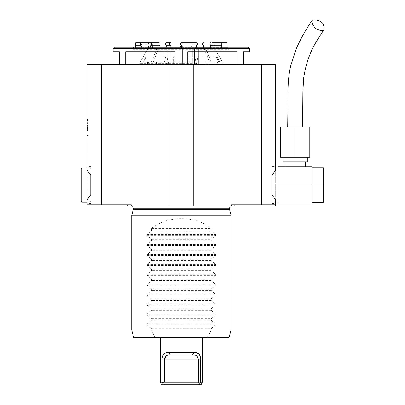 <?xml version="1.0" encoding="UTF-8"?>
<svg xmlns="http://www.w3.org/2000/svg" width="405" height="405" viewBox="0 0 405 405"><rect width="100%" height="100%" fill="white"/><g stroke="black" fill="none" stroke-linecap="round" stroke-linejoin="round"><path stroke-width="0.3" stroke-dasharray="2.02 1.52" d="M87.308 143.481L87.06 151.855L87.06 142.945L87.06 153.08L87.06 143.481M88.3 126.77L88.3 127.595L87.06 127.595L88.3 127.595L88.3 125.368L88.3 126.193L88.3 125.368L88.3 125.945L87.06 125.945L88.3 125.945L88.3 130.663L88.3 128.036L87.06 128.036L88.3 128.036L88.3 124.031L88.3 130.663L88.3 127.018L88.3 129.327L87.06 129.327L87.06 130.663L87.06 124.031L87.06 130.663L87.06 124.031L87.06 130.663L87.06 124.031L87.06 130.663L87.06 124.031L87.06 130.663L87.06 129.316L88.3 129.316L88.3 124.031L87.06 124.031L87.06 124.755L87.06 119.546L87.06 130.663L88.3 130.663L87.06 130.663L88.3 130.663L88.3 129.316L87.06 129.316L88.3 129.327L87.06 129.327L88.3 129.327L88.3 126.193L88.3 126.77L87.06 126.77M87.06 119.45L87.06 135.25L87.06 119.45L88.3 119.45L88.3 135.25L88.3 119.45M87.06 135.493L87.06 119.202L88.3 119.202L88.3 135.493L87.06 135.493L88.3 135.493L88.3 119.202L87.06 119.202M87.06 170.085L87.06 199.862M87.06 204.829L131.2 204.829L87.06 204.829L87.06 64.613L168.956 64.613L168.956 206.069L131.2 206.069L131.2 204.829L87.06 204.829L87.06 206.069L131.2 206.069M87.308 150.716L87.308 142.945L87.308 153.08L87.308 142.945L87.308 152.077L87.308 149.516L87.06 150.716M81.101 168.596L81.101 201.351M81.845 167.852L81.845 202.095M90.037 173.917L90.037 196.03M90.781 203.588L90.781 166.359L90.781 203.588L87.06 203.588M90.781 180.944L90.781 189.003M300.389 127.028L287.702 127.028L300.389 127.028M282.989 161.772L307.309 161.772M295.149 157.302L282.989 157.302L307.309 157.302L295.149 157.302L295.149 127.028L280.508 127.028L280.508 157.302L309.79 157.302L309.79 127.028L295.149 127.028M312.149 203.958L312.149 166.733L278.149 166.733L278.149 203.958M295.149 166.733L284.973 166.733L295.149 166.733M312.149 186.725L312.149 200.47L312.149 186.725M295.149 161.772L284.973 161.772L295.149 161.772M271.942 193.438L271.942 176.509M271.942 166.359L271.942 203.588L271.942 166.359L275.668 166.359L275.668 170.085M312.149 167.726L323.317 167.726L323.317 184.974L278.149 184.974M312.149 202.222L323.317 202.222L323.317 184.974M101.27 204.829L101.27 64.613M231.523 206.069L275.668 206.069L275.668 204.829L231.523 204.829L231.523 206.069L168.956 206.069M193.772 206.069L193.772 64.613L168.956 64.613M261.453 204.829L261.453 64.613L193.772 64.613M275.668 204.829L231.523 204.829L275.668 204.829L275.668 64.613L261.453 64.613M275.668 199.862L275.668 166.359M181.364 206.069L236.196 206.069L181.364 206.069M233.974 205.077L128.749 205.077L233.974 205.077L236.196 206.069M232.364 205.077L130.364 205.077L232.364 205.077L230.141 206.069M131.726 215.252L230.997 215.252M230.997 330.151L211.142 330.151L211.142 328.663L215.516 324.972L215.516 323.919L211.142 320.228L211.142 318.735L215.516 315.044L215.516 313.991L211.142 310.301L211.142 308.812L215.516 305.117L215.516 304.064L211.142 300.373L211.142 298.885L215.516 295.189L215.516 294.136L211.142 290.446L211.142 288.957L215.516 285.262L215.516 284.214L211.142 280.518L211.142 279.03L215.516 275.339L215.516 274.286L211.142 270.591L211.142 269.102L215.516 265.412L215.516 264.359L211.142 260.663L211.142 259.175L215.516 255.484L215.516 254.431L211.142 250.741L211.142 249.247L215.516 245.557L215.516 244.504L211.142 240.813L211.142 239.325L215.516 235.629L215.516 234.576L211.142 230.885L211.142 228.405C195.544 215.369 167.179 215.369 151.581 228.405L151.581 230.885L147.207 234.576L147.207 235.629L151.581 239.325L151.581 240.813L147.207 244.504L147.207 245.557L151.581 249.247L151.581 250.741L147.207 254.431L147.207 255.484L151.581 259.175L151.581 260.663L147.207 264.359L147.207 265.412L151.581 269.102L151.581 270.591L147.207 274.286L147.207 275.339L151.581 279.03L151.581 280.518L147.207 284.214L147.207 285.262L151.581 288.957L151.581 290.446L147.207 294.136L147.207 295.189L151.581 298.885L151.581 300.373L147.207 304.064L147.207 305.117L151.581 308.812L151.581 310.301L147.207 313.991L147.207 315.044L151.581 318.735L151.581 320.228L147.207 323.919L147.207 324.972L151.581 328.663L151.581 330.151L131.726 330.151M151.581 259.175L211.142 259.175M211.142 260.663L151.581 260.663M211.142 250.741L151.581 250.741M151.581 249.247L211.142 249.247M211.142 240.813L151.581 240.813M151.581 239.325L211.142 239.325M211.142 230.885L151.581 230.885M151.581 228.405L211.142 228.405M151.581 269.102L211.142 269.102M211.142 270.591L151.581 270.591M151.581 279.03L211.142 279.03M211.142 280.518L151.581 280.518M151.581 288.957L211.142 288.957M211.142 290.446L151.581 290.446M151.581 298.885L211.142 298.885M211.142 300.373L151.581 300.373M151.581 308.812L211.142 308.812M211.142 310.301L151.581 310.301M151.581 318.735L211.142 318.735M211.142 320.228L151.581 320.228M151.581 328.663L211.142 328.663M211.142 330.151L207.684 337.598L229.002 337.598M133.726 337.598L207.684 337.598M155.039 337.598L151.581 330.151M181.364 337.598L160.269 337.598L181.364 337.598M192.532 354.967L170.196 354.967L192.532 354.967L194.02 352.487L168.708 352.487L170.196 354.967L192.532 354.967C196.066 354.572 198.025 356.228 198.42 359.934L198.42 382.269L164.303 382.269L164.303 359.934L166.136 355.828M167.311 355.301L168.014 355.139M168.708 352.487C164.465 352.112 162.243 354.593 162.03 359.934L162.03 382.269L162.881 383.201L164.303 382.269M198.42 382.269L199.847 383.201L200.698 382.269L200.698 359.934L162.03 359.934M162.881 383.201L163.164 384.75L199.559 384.75L199.847 383.201M161.701 384.75L163.164 384.75M199.559 384.75L201.022 384.75M162.03 382.269L160.269 382.269M200.303 356.678L200.232 356.42M200.009 355.798L199.594 354.947M198.89 354.026L194.02 352.487M202.454 382.269L200.698 382.269M87.06 120.224L87.06 130.911L87.06 120.224L88.3 120.224L88.3 130.911L87.06 130.911L88.3 130.911L88.3 120.224M87.06 125.054L87.06 128.269L87.06 125.054L87.06 128.269L87.06 125.054L88.3 125.054L88.3 128.269L87.06 128.269L88.3 128.269L88.3 125.054L88.3 128.269L87.06 128.269L88.3 128.269L88.3 125.054L87.06 125.054M87.06 124.031L88.3 124.031L87.06 124.031L88.3 124.031L88.3 130.663L87.06 130.663L88.3 130.663L87.06 130.663L88.3 130.663L87.06 130.663L88.3 130.663L87.06 130.663L88.3 130.663L88.3 124.031L87.06 124.031L88.3 124.031L87.06 124.031L88.3 124.031L88.3 130.663L87.06 130.663L88.3 130.663L88.3 129.316L88.3 130.663L87.06 130.663L88.3 130.663L88.3 124.031L87.06 124.031L88.3 124.031L88.3 130.663L87.06 130.663M88.3 128.203L87.06 128.203L88.3 128.203M88.3 128.836L87.06 128.836L88.3 128.836M88.3 125.368L87.06 125.368L88.3 125.368M88.3 127.97L87.06 127.97L88.3 127.97M88.3 127.018L87.06 127.018L88.3 127.018M88.3 122.153L88.3 119.546L88.3 122.153M87.06 122.153L87.06 120.042L87.06 122.153M88.3 121.318L88.3 123.626L88.3 122.199L87.06 122.219L87.06 120.442L87.06 123.626L87.06 122.199L87.06 123.626L87.06 122.219L88.3 122.199L88.3 121.318L87.06 121.318M88.3 122.35L87.06 122.35M88.3 123.626L87.06 123.626L88.3 123.626M88.3 122.219L87.06 122.219M88.3 120.442L87.06 120.442L88.3 120.442M88.3 120.811L87.06 120.811L87.06 121.849L88.3 121.849L87.06 121.844L87.06 120.811L88.3 120.811L88.3 121.849L88.3 120.811M88.3 129.316L87.06 129.316L88.3 129.316M87.308 142.945L87.06 151.186L87.06 142.945M87.308 149.718L87.06 147.729L87.06 149.718M87.308 147.623L87.06 151.855L87.06 143.167L87.06 151.855L87.06 143.167L87.06 151.855L87.308 147.623M87.308 143.284L87.308 151.855L87.06 143.284M87.308 150.245L87.308 152.077L87.06 150.245M87.308 143.836L87.06 152.077L87.308 143.836M87.308 151.186L87.308 147.511L87.308 151.186M87.308 144.863L87.308 148.179L87.06 144.863M87.308 151.855L87.06 147.845L87.308 151.855M181.425 45.193C182.69 44.191 182.574 43.376 181.086 42.758L181.01 42.758C182.498 43.376 182.614 44.185 181.349 45.193L181.425 45.193C180.215 45.927 180.129 46.767 181.177 47.719L211.936 47.719C212.721 46.767 212.66 45.922 211.749 45.193C210.787 44.185 210.873 43.376 212.007 42.758L210.2 42.758C210.934 43.376 210.99 44.185 210.372 45.193L221.692 45.193L221.565 47.719L227.893 47.719L227.893 48.59L134.83 48.59L227.893 48.59L229.134 49.304L133.589 49.304L229.134 49.304L229.134 47.238L133.589 47.238L229.134 47.238M248.366 47.238L114.357 47.238M113.116 48.479L249.612 48.479M249.612 51.708L243.405 51.708L243.405 64.117L249.612 64.117M125.717 64.117L174.965 64.117L125.717 64.117L174.965 64.117L174.965 51.708L125.717 51.708L174.965 51.708L125.717 51.708L125.717 64.117M237.006 64.117L187.763 64.117L237.006 64.117L237.006 51.708L187.763 51.708L187.763 64.117L237.006 64.117M237.006 51.708L187.763 51.708L237.006 51.708M113.116 64.117L119.318 64.117L119.318 51.708L113.116 51.708M181.364 64.613L249.612 64.613L181.364 64.613M182.078 47.238L181.546 47.719L150.792 47.719L150.392 47.238M141.426 47.238L141.158 47.719L134.83 47.719L135.695 47.719L135.802 47.238M135.715 42.758L152.174 42.758C152.928 43.376 152.984 44.185 152.341 45.193L152.219 47.719L170.616 47.719L166.268 47.719L166.774 47.238M152.341 45.193L141.097 45.193C141.735 44.191 141.679 43.376 140.925 42.758M141.097 45.193L140.975 47.719L166.268 47.719M221.692 45.193C222.315 44.191 222.259 43.376 221.52 42.758M227.893 47.719L227.028 47.719L226.921 47.238M222.011 47.238L221.753 47.719L196.455 47.719L195.954 47.238M181.177 47.719L203.472 47.719L203.867 47.238M203.472 47.719L211.936 47.719M221.565 47.719L227.028 47.719M209.972 47.238L210.246 47.719M214.215 47.719L214.199 42.758L227.008 42.758M210.554 42.758L214.199 42.758M221.753 47.719L196.455 47.719M210.767 47.238L210.504 47.719M192.112 47.719C191.114 46.767 191.19 45.922 192.345 45.193C193.534 44.191 193.423 43.376 192.021 42.758L196.369 42.758M181.642 42.758L192.021 42.758M181.718 42.758C180.225 43.376 180.114 44.185 181.374 45.193C182.589 45.927 182.67 46.767 181.622 47.719L150.792 47.719M159.256 47.719L158.856 47.238M141.203 42.758L159.185 42.758M152.528 42.758C151.789 43.376 151.733 44.185 152.356 45.193L152.477 47.719L135.695 47.719M141.158 47.719L152.477 47.719M148.508 47.719L148.529 42.758M140.975 47.719L152.219 47.719M170.616 47.719L171.123 47.238M180.569 47.238L181.101 47.719M180.124 48.838L214.868 48.838L180.124 48.838L180.124 48.084L158.876 48.084L180.124 48.084L158.876 48.084L158.568 48.838L158.876 48.084L169.989 48.084L169.989 64.613L173.583 64.613L173.583 56.771L175.876 56.771L165.65 56.771L164.552 61.732L153.298 61.732L166.359 61.732L153.298 61.732L166.359 61.732L166.359 64.613L156.634 64.613L156.634 61.732L156.634 64.613L169.989 64.613L169.989 48.084L180.124 48.084L180.124 64.613L180.124 61.732L166.845 61.732L180.124 61.732L168.652 61.732L168.652 64.613L180.124 64.613L168.652 64.613L180.124 64.613L175.876 64.613L175.876 56.771L165.65 56.771L167.943 56.771L166.845 61.732L180.124 61.732L180.124 48.084L180.124 64.613L180.124 48.838M198.172 61.732L209.425 61.732L196.364 61.732L209.425 61.732L203.852 48.084L182.604 48.084L203.852 48.084L209.425 61.732L196.364 61.732L196.364 64.613L206.089 64.613L189.14 64.613L192.739 64.613L192.739 48.084L203.852 48.084L182.604 48.084L182.604 64.613L186.847 64.613L186.847 56.771L197.073 56.771L194.78 56.771L195.878 61.732L182.604 61.732L182.604 48.084L192.739 48.084L192.739 64.613L206.089 64.613L206.089 61.732L206.089 64.613L189.14 64.613L189.14 56.771L197.073 56.771L198.172 61.732L196.364 61.732L196.364 64.613L189.14 64.613L189.14 56.771L186.847 56.771L197.073 56.771L198.172 61.732M218.7 61.732L207.846 61.732L218.7 61.732L211.182 61.732L205.603 48.084L214.407 48.084L205.603 48.084L211.182 61.732L207.846 61.732L214.341 61.732L214.341 64.613L207.846 64.613L207.846 61.732L207.846 64.613L194.491 64.613L196.896 64.613L196.896 56.771L217.004 56.771L216.052 56.771L218.7 61.732L214.341 61.732L214.341 64.613L194.491 64.613L194.491 48.084L214.407 48.084L214.842 48.838L214.407 48.084L194.491 48.084L194.491 64.613L214.341 64.613L196.896 64.613L196.896 56.771L217.004 56.771L219.652 61.732L222.289 61.732L215.293 61.732L222.289 61.732L214.842 48.838L222.289 61.732L215.293 61.732L215.293 64.613L217.576 64.613L197.848 64.613L198.688 64.613L198.688 48.084L198.688 64.613L217.576 64.613L217.576 61.732L217.576 64.613L197.848 64.613L197.848 56.771L196.896 56.771L216.052 56.771L218.7 61.732M219.652 61.732L215.293 61.732L215.293 64.613L197.848 64.613L197.848 56.771L217.004 56.771L219.652 61.732M195.878 61.732L182.604 61.732L195.878 61.732L194.076 61.732L194.076 64.613L182.604 64.613L182.604 48.084L182.604 64.613L182.604 61.732L194.076 61.732L194.076 64.613L182.604 64.613L194.076 64.613L186.847 64.613L186.847 56.771L194.78 56.771L195.878 61.732M144.023 61.732L154.882 61.732L144.023 61.732L151.546 61.732L157.12 48.084L148.316 48.084L157.12 48.084L151.546 61.732L154.882 61.732L148.382 61.732L148.382 64.613L168.232 64.613L165.827 64.613L168.232 64.613L168.232 48.084L148.316 48.084L147.881 48.838L148.316 48.084L164.035 48.084L164.035 64.613L164.881 64.613L145.152 64.613L145.152 61.732L140.434 61.732L143.076 61.732L140.434 61.732L147.881 48.838L140.434 61.732L147.435 61.732L143.076 61.732L147.435 61.732L145.152 61.732L145.152 64.613L164.035 64.613L164.035 48.084L168.232 48.084L168.232 64.613L154.882 64.613L154.882 61.732L154.882 64.613L148.382 64.613L165.827 64.613L165.827 56.771L145.724 56.771L165.827 56.771L164.881 56.771L164.881 64.613L164.881 56.771L145.724 56.771L146.671 56.771L144.023 61.732L148.382 61.732L148.382 64.613L165.827 64.613L165.827 56.771L146.671 56.771L144.023 61.732M164.552 61.732L166.359 61.732L166.359 64.613L173.583 64.613L156.634 64.613L173.583 64.613L173.583 56.771L165.65 56.771L164.552 61.732M166.845 61.732L168.652 61.732L168.652 64.613L175.876 64.613L175.876 56.771L167.943 56.771L166.845 61.732M147.435 64.613L164.881 64.613L147.435 64.613L147.435 61.732L147.435 64.613L145.152 64.613L147.435 64.613M143.076 61.732L145.724 56.771L143.076 61.732M153.298 61.732L158.568 48.838L153.298 61.732M195.848 63.266L139.857 63.266L195.848 63.266M133.341 208.054L229.382 208.054M133.341 208.838L229.382 208.838M133.24 209.608L229.483 209.608M147.207 255.484L215.516 255.484M147.207 254.431L215.516 254.431M147.207 245.557L215.516 245.557M147.207 244.504L215.516 244.504M147.207 235.629L215.516 235.629M147.207 234.576L215.516 234.576M147.207 264.359L215.516 264.359M147.207 265.412L215.516 265.412M147.207 274.286L215.516 274.286M147.207 275.339L215.516 275.339M147.207 284.214L215.516 284.214M147.207 285.262L215.516 285.262M147.207 294.136L215.516 294.136M147.207 295.189L215.516 295.189M147.207 304.064L215.516 304.064M147.207 305.117L215.516 305.117M147.207 313.991L215.516 313.991M147.207 315.044L215.516 315.044M147.207 323.919L215.516 323.919M147.207 324.972L215.516 324.972M88.3 125.52L87.06 125.52M88.3 124.254L87.06 124.254L88.3 124.259M88.3 126.583L87.06 126.583M88.3 127.848L87.06 127.848M88.3 128.39L87.06 128.39M88.3 129.656L87.06 129.656L88.3 129.661M88.3 126.193L87.06 126.193L88.3 126.193M88.3 128.501L87.06 128.501L88.3 128.501M88.3 129.18L87.06 129.18L88.3 129.18M88.3 130.44L87.06 130.44L88.3 130.44M88.3 122.755L87.06 122.755M88.3 122.948L87.06 122.948M211.749 45.193L203.285 45.193M227.073 45.193L214.265 45.193M196.688 45.193L192.345 45.193M152.356 45.193L148.463 45.193M195.853 62.734L139.836 62.734L195.853 62.734M90.781 168.596L90.037 167.852L87.06 167.852M90.781 201.351L90.037 202.095L87.06 202.095M271.942 202.966L275.668 202.966M271.942 166.981L275.668 166.981M90.781 166.359L87.06 166.359M271.942 203.588L275.668 203.588M126.532 206.069L128.749 205.077M132.582 206.069L130.364 205.077M88.3 135.25L87.06 135.25M88.3 120.042L87.06 120.042M88.3 119.546L87.06 119.546M88.3 124.755L87.06 124.755M133.589 47.238L133.589 49.304L134.83 48.59L134.83 47.719M181.389 47.719L181.921 47.238M181.364 45.274L181.582 45.193C182.817 44.191 182.706 43.381 181.243 42.758M181.339 47.719L180.807 47.238M222.866 64.613L222.892 62.734L214.868 48.838L214.868 47.719M139.857 64.613L139.836 62.734L147.86 48.838L147.86 47.719"/><path stroke-width="0.61" d="M87.06 124.031L87.06 119.202M87.06 130.663L87.06 135.493M87.06 204.829L131.2 204.829L131.2 206.069L87.06 206.069L87.06 199.862L90.781 194.689L90.781 175.259L87.06 170.085L87.06 64.613L275.668 64.613L275.668 170.085L271.942 175.259L271.942 194.689L275.668 199.862L275.668 206.069L231.523 206.069L231.523 204.829L261.453 204.829L261.453 64.613M81.101 199.25L81.101 168.596L81.845 167.852L81.845 202.095L81.101 201.351L81.101 199.25M90.037 196.03L90.037 173.917M323.392 24.862C321.671 19.389 312.432 19.455 312.113 20.488C311.501 22.169 312.594 24.781 315.399 28.325C319.52 30.659 322.35 31.109 323.899 29.676C324.41 28.735 324.238 27.13 323.392 24.862M307.309 157.302L307.309 161.772L282.989 161.772L282.989 157.302M312.149 183.359L312.149 202.222L323.317 202.222L323.317 184.974L278.149 184.974L278.149 166.733L312.149 166.733L312.149 183.359M312.149 202.222L312.149 203.958L278.149 203.958L278.149 184.974M312.149 167.726L323.317 167.726L323.317 184.974M295.149 157.302L280.508 157.302L280.508 127.028L309.79 127.028L309.79 157.302L295.149 157.302L295.149 127.028M261.453 204.829L275.668 204.829M271.942 194.689L271.942 193.438M271.942 176.509L271.942 175.259M131.2 206.069L231.523 206.069M193.772 206.069L193.772 64.613M168.956 206.069L168.956 64.613M101.27 204.829L101.27 64.613M90.781 175.259L90.781 180.944M90.781 189.003L90.781 194.689M229.483 209.608L133.24 209.608L131.726 215.252L230.997 215.252L229.382 208.838L230.141 206.069M131.726 215.252L131.726 330.151L230.997 330.151L230.997 215.252M230.997 330.151L229.002 337.598L133.726 337.598L131.726 330.151M192.532 354.967L170.196 354.967C166.663 354.572 164.698 356.228 164.303 359.934L164.303 382.269L198.42 382.269L198.42 359.934C198.03 356.233 196.066 354.577 192.532 354.967L194.02 352.487C198.258 352.112 200.485 354.593 200.698 359.934L200.698 382.269L199.847 383.201L199.559 384.75L163.164 384.75L162.881 383.201L162.03 382.269L162.03 359.934C162.233 354.598 164.455 352.117 168.708 352.487L194.02 352.487M166.136 355.828L167.311 355.301M168.014 355.139L170.196 354.967L168.708 352.487M199.847 383.201L198.42 382.269M164.303 382.269L162.881 383.201M163.164 384.75L161.701 384.75L160.269 382.269L162.03 382.269M200.698 382.269L202.454 382.269L201.022 384.75L199.559 384.75M162.03 359.934L200.698 359.934L200.303 356.678M200.232 356.42L200.009 355.798M199.594 354.947L198.89 354.026M113.116 48.479L114.357 47.238L248.366 47.238L249.612 48.479L113.116 48.479L113.116 51.708L119.318 51.708L119.318 64.117L113.116 64.117L113.116 64.613M249.612 64.613L249.612 64.117L243.405 64.117L243.405 51.708L249.612 51.708L249.612 48.479M174.965 64.117L125.717 64.117L125.717 51.708L174.965 51.708L174.965 64.117M237.006 64.117L187.763 64.117L187.763 51.708L237.006 51.708L237.006 64.117M150.392 47.238L150.974 45.193L159.438 45.193C160.405 44.191 160.319 43.376 159.185 42.758L150.721 42.758C151.855 43.376 151.941 44.185 150.974 45.193M150.721 42.758L141.203 42.758C140.469 43.376 140.408 44.191 141.036 45.193L141.426 47.238M135.695 47.719L135.65 45.193L141.036 45.193M152.174 42.758L135.715 42.758L135.65 45.193M166.774 47.238L166.035 45.193L170.383 45.193C169.194 44.191 169.3 43.376 170.702 42.758L166.359 42.758C164.951 43.376 164.845 44.185 166.035 45.193M166.359 42.758L170.702 42.758M227.028 47.719L227.008 42.758L212.007 42.758M210.554 42.758C209.8 43.376 209.744 44.185 210.382 45.193L221.631 45.193C220.988 44.191 221.044 43.376 221.798 42.758M221.631 45.193L222.011 47.238M195.954 47.238L196.688 45.193C197.878 44.185 197.772 43.376 196.369 42.758L181.718 42.758M181.298 42.803L181.642 42.758C180.149 43.376 180.038 44.191 181.298 45.193L182.078 47.238M203.867 47.238L203.285 45.193C202.323 44.191 202.409 43.376 203.543 42.758M210.767 47.238L210.382 45.193L209.972 47.238M158.856 47.238L159.438 45.193M171.123 47.238L170.383 45.193M181.248 45.223L180.569 47.238M229.382 208.054L133.341 208.054L132.582 206.069M229.382 208.838L133.341 208.838L133.24 209.608M181.921 47.238L181.298 45.193M87.06 167.852L81.845 167.852M87.06 202.095L81.845 202.095M287.702 127.028L288.001 100.167C287.975 91.019 287.611 79.162 290.744 65.711L296.273 48.696C300.819 38.445 306.099 29.044 312.113 20.488M302.596 127.028L302.884 91.697L303.613 78.368C305.821 63.438 310.564 50.377 317.854 39.184L323.899 29.676M284.973 161.772L284.973 166.733M305.324 161.772L305.324 166.733M275.668 202.966L278.149 202.966M275.668 166.981L278.149 166.981M133.341 208.054L133.341 208.838M160.269 337.598L160.269 382.269M202.454 337.598L202.454 382.269M181.141 45.193C179.906 44.191 180.023 43.381 181.481 42.758M180.807 47.238L181.364 45.274"/></g></svg>
